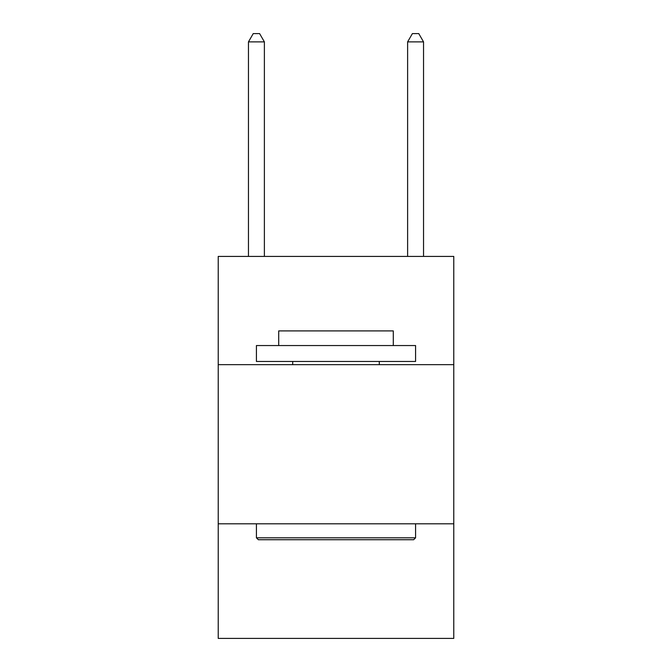 <?xml version="1.0" encoding="UTF-8"?>
<svg xmlns="http://www.w3.org/2000/svg" width="672" height="672" viewBox="0 0 672 672"><rect width="100%" height="100%" fill="white"/><g stroke="black" fill="none" stroke-linecap="round" stroke-linejoin="round"><path stroke-width="1.01" d="M453.776 364.652L453.776 256.418L218.224 256.418L218.224 364.652L453.776 364.652L453.776 638.4L218.224 638.4L218.224 364.652M453.776 523.807L218.224 523.807M258.334 539.725L256.418 537.81L415.582 537.81L413.666 539.725L258.334 539.725M415.582 345.551L415.582 361.469L256.418 361.469L256.418 345.551L415.582 345.551M278.704 345.551L278.704 330.91L393.296 330.91L393.296 345.551M415.582 523.807L415.582 537.81M256.418 523.807L256.418 537.81M379.294 361.469L379.294 364.652M292.706 361.469L292.706 364.652M264.382 256.418L264.382 41.874L248.464 41.874L248.464 256.418M248.464 41.874L253.235 33.6L259.602 33.6L264.382 41.874M423.536 256.418L423.536 41.874L407.618 41.874L407.618 256.418M407.618 41.874L412.398 33.6L418.765 33.6L423.536 41.874"/></g></svg>
